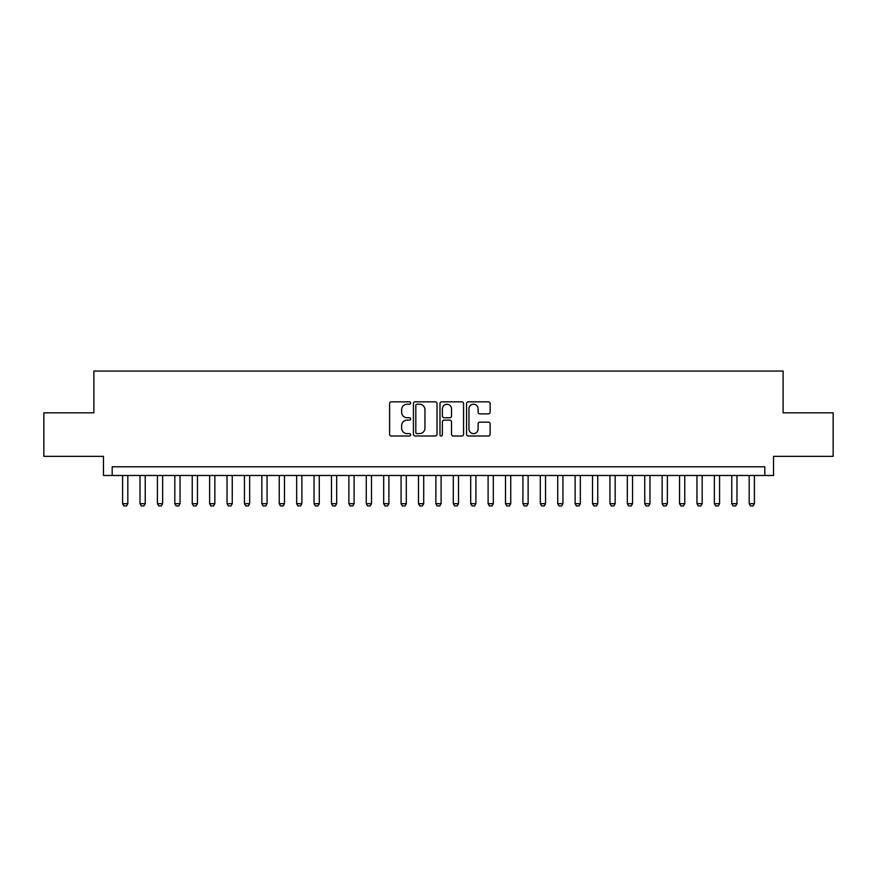 <?xml version="1.0" encoding="UTF-8"?>
<svg xmlns="http://www.w3.org/2000/svg" width="877" height="877" viewBox="0 0 877 877"><rect width="100%" height="100%" fill="white"/><g stroke="black" fill="none" stroke-linecap="round" stroke-linejoin="round"><path stroke-width="1.32" d="M410.655 403.036A1.195 1.195 0 0 0 409.46 401.841L391.306 401.841A1.71 1.71 0 0 0 389.596 403.541L389.596 434.29A1.71 1.71 0 0 0 391.306 436.001L409.46 436.001A1.195 1.195 0 0 0 410.655 434.806A1.195 1.195 0 0 0 409.46 433.611L407.103 433.611A5.47 5.47 0 0 1 401.644 428.14L401.644 425.586A5.47 5.47 0 0 1 407.103 420.116L409.46 420.116A1.195 1.195 0 0 0 410.655 418.921A1.195 1.195 0 0 0 409.46 417.726L407.103 417.726A5.47 5.47 0 0 1 401.644 412.256L401.644 409.691A5.47 5.47 0 0 1 407.103 404.231L409.46 404.231A1.195 1.195 0 0 0 410.655 403.036M488.423 413.878A1.71 1.71 0 0 0 490.133 412.168L490.133 403.541A1.71 1.71 0 0 0 488.423 401.841L468.263 401.841A1.71 1.71 0 0 0 466.564 403.541L466.564 434.29A1.71 1.71 0 0 0 468.263 436.001L488.423 436.001A1.71 1.71 0 0 0 490.133 434.29L490.133 423.876A1.71 1.71 0 0 0 488.423 422.166L479.796 422.166A1.71 1.71 0 0 0 478.097 423.876L478.097 429.039A4.571 4.571 0 0 1 473.525 433.611A4.571 4.571 0 0 1 468.954 429.039L468.954 408.803A4.571 4.571 0 0 1 473.525 404.231A4.571 4.571 0 0 1 478.097 408.803L478.097 412.168A1.71 1.71 0 0 0 479.796 413.878L488.423 413.878M764.832 475.487L773.536 475.487L773.536 456.336L833.15 456.336L833.15 412.826L783.117 412.826L783.117 371.059L93.883 371.059L93.883 412.826L43.85 412.826L43.85 456.336L103.464 456.336L103.464 475.487L764.832 475.487L764.832 466.783L112.168 466.783L112.168 475.487M437.009 403.541A1.71 1.71 0 0 0 435.299 401.841L415.139 401.841A1.71 1.71 0 0 0 413.429 403.541L413.429 434.29A1.71 1.71 0 0 0 415.139 436.001L435.299 436.001A1.71 1.71 0 0 0 437.009 434.29L437.009 403.541M441.701 401.841L461.861 401.841A1.71 1.71 0 0 1 463.571 403.541L463.571 434.29A1.71 1.71 0 0 1 461.861 436.001L453.234 436.001A1.71 1.71 0 0 1 451.523 434.29L451.523 421.826A1.71 1.71 0 0 0 449.813 420.116L444.091 420.116A1.71 1.71 0 0 0 442.392 421.826L442.392 434.806A1.195 1.195 0 0 1 441.186 436.001A1.195 1.195 0 0 1 439.991 434.806L439.991 403.541A1.71 1.71 0 0 1 441.701 401.841M417.013 404.231A1.195 1.195 0 0 0 415.819 405.426L415.819 432.416A1.195 1.195 0 0 0 417.013 433.611L419.491 433.611A5.47 5.47 0 0 0 424.961 428.14L424.961 409.691A5.47 5.47 0 0 0 419.491 404.231L417.013 404.231M451.523 408.879A4.571 4.571 0 0 0 446.952 404.308A4.571 4.571 0 0 0 442.392 408.879L442.392 416.016A1.71 1.71 0 0 0 444.091 417.726L449.813 417.726A1.71 1.71 0 0 0 451.523 416.016L451.523 408.879M122.605 475.487L122.605 503.683L127.823 503.683L127.823 475.487M127.823 503.683L126.518 505.941L123.909 505.941L122.605 503.683M140.013 475.487L140.013 503.683L145.231 503.683L145.231 475.487M145.231 503.683L143.927 505.941L141.318 505.941L140.013 503.683M157.411 475.487L157.411 503.683L162.64 503.683L162.64 475.487M162.64 503.683L161.335 505.941L158.726 505.941L157.411 503.683M174.819 475.487L174.819 503.683L180.037 503.683L180.037 475.487M180.037 503.683L178.733 505.941L176.124 505.941L174.819 503.683M192.227 475.487L192.227 503.683L197.446 503.683L197.446 475.487M197.446 503.683L196.141 505.941L193.532 505.941L192.227 503.683M209.625 475.487L209.625 503.683L214.854 503.683L214.854 475.487M214.854 503.683L213.549 505.941L210.929 505.941L209.625 503.683M227.033 475.487L227.033 503.683L232.252 503.683L232.252 475.487M232.252 503.683L230.947 505.941L228.338 505.941L227.033 503.683M244.442 475.487L244.442 503.683L249.66 503.683L249.66 475.487M249.66 503.683L248.355 505.941L245.746 505.941L244.442 503.683M261.839 475.487L261.839 503.683L267.068 503.683L267.068 475.487M267.068 503.683L265.764 505.941L263.144 505.941L261.839 503.683M279.248 475.487L279.248 503.683L284.466 503.683L284.466 475.487M284.466 503.683L283.161 505.941L280.552 505.941L279.248 503.683M296.656 475.487L296.656 503.683L301.874 503.683L301.874 475.487M301.874 503.683L300.57 505.941L297.961 505.941L296.656 503.683M314.054 475.487L314.054 503.683L319.283 503.683L319.283 475.487M319.283 503.683L317.978 505.941L315.358 505.941L314.054 503.683M331.462 475.487L331.462 503.683L336.68 503.683L336.68 475.487M336.68 503.683L335.376 505.941L332.767 505.941L331.462 503.683M348.871 475.487L348.871 503.683L354.089 503.683L354.089 475.487M354.089 503.683L352.784 505.941L350.175 505.941L348.871 503.683M366.268 475.487L366.268 503.683L371.497 503.683L371.497 475.487M371.497 503.683L370.182 505.941L367.573 505.941L366.268 503.683M383.677 475.487L383.677 503.683L388.895 503.683L388.895 475.487M388.895 503.683L387.59 505.941L384.981 505.941L383.677 503.683M401.085 475.487L401.085 503.683L406.303 503.683L406.303 475.487M406.303 503.683L404.999 505.941L402.39 505.941L401.085 503.683M418.482 475.487L418.482 503.683L423.701 503.683L423.701 475.487M423.701 503.683L422.396 505.941L419.787 505.941L418.482 503.683M435.891 475.487L435.891 503.683L441.109 503.683L441.109 475.487M441.109 503.683L439.805 505.941L437.195 505.941L435.891 503.683M453.299 475.487L453.299 503.683L458.518 503.683L458.518 475.487M458.518 503.683L457.213 505.941L454.604 505.941L453.299 503.683M470.697 475.487L470.697 503.683L475.915 503.683L475.915 475.487M475.915 503.683L474.61 505.941L472.001 505.941L470.697 503.683M488.105 475.487L488.105 503.683L493.323 503.683L493.323 475.487M493.323 503.683L492.019 505.941L489.41 505.941L488.105 503.683M505.503 475.487L505.503 503.683L510.732 503.683L510.732 475.487M510.732 503.683L509.427 505.941L506.818 505.941L505.503 503.683M522.911 475.487L522.911 503.683L528.129 503.683L528.129 475.487M528.129 503.683L526.825 505.941L524.216 505.941L522.911 503.683M540.32 475.487L540.32 503.683L545.538 503.683L545.538 475.487M545.538 503.683L544.233 505.941L541.624 505.941L540.32 503.683M557.717 475.487L557.717 503.683L562.946 503.683L562.946 475.487M562.946 503.683L561.642 505.941L559.022 505.941L557.717 503.683M575.126 475.487L575.126 503.683L580.344 503.683L580.344 475.487M580.344 503.683L579.039 505.941L576.43 505.941L575.126 503.683M592.534 475.487L592.534 503.683L597.752 503.683L597.752 475.487M597.752 503.683L596.448 505.941L593.839 505.941L592.534 503.683M609.932 475.487L609.932 503.683L615.161 503.683L615.161 475.487M615.161 503.683L613.856 505.941L611.236 505.941L609.932 503.683M627.34 475.487L627.34 503.683L632.558 503.683L632.558 475.487M632.558 503.683L631.254 505.941L628.645 505.941L627.34 503.683M644.748 475.487L644.748 503.683L649.967 503.683L649.967 475.487M649.967 503.683L648.662 505.941L646.053 505.941L644.748 503.683M662.146 475.487L662.146 503.683L667.375 503.683L667.375 475.487M667.375 503.683L666.071 505.941L663.451 505.941L662.146 503.683M679.554 475.487L679.554 503.683L684.773 503.683L684.773 475.487M684.773 503.683L683.468 505.941L680.859 505.941L679.554 503.683M696.963 475.487L696.963 503.683L702.181 503.683L702.181 475.487M702.181 503.683L700.876 505.941L698.267 505.941L696.963 503.683M714.36 475.487L714.36 503.683L719.589 503.683L719.589 475.487M719.589 503.683L718.274 505.941L715.665 505.941L714.36 503.683M731.769 475.487L731.769 503.683L736.987 503.683L736.987 475.487M736.987 503.683L735.682 505.941L733.073 505.941L731.769 503.683M749.177 475.487L749.177 503.683L754.395 503.683L754.395 475.487M754.395 503.683L753.091 505.941L750.482 505.941L749.177 503.683"/></g></svg>
